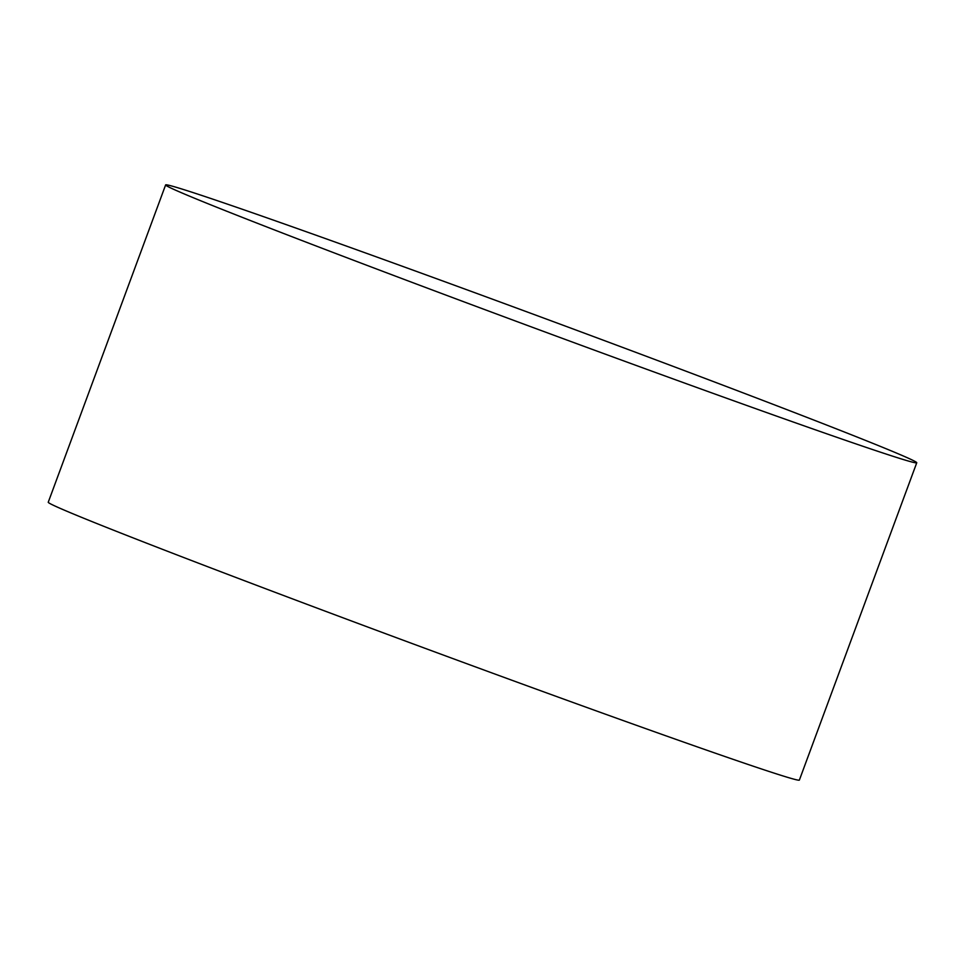 <?xml version="1.0" encoding="UTF-8"?>
<svg xmlns="http://www.w3.org/2000/svg" width="965" height="965" viewBox="0 0 965 965"><rect width="100%" height="100%" fill="white"/><g stroke="black" fill="none" stroke-linecap="round" stroke-linejoin="round"><path stroke-width="1.45" d="M165.63 184.918L48.25 502.234A400.427 6.285 20.3 0 0 222.939 572.534A400.427 6.285 20.3 0 0 603.981 713.666A400.427 6.285 20.3 0 0 799.37 780.082L916.75 462.766A400.427 6.285 20.3 0 0 742.061 392.466A400.427 6.285 20.3 0 0 361.019 251.334A400.427 6.285 20.3 0 0 165.63 184.918A400.427 6.285 20.3 0 0 340.319 255.23A400.427 6.285 20.3 0 0 721.362 396.35A400.427 6.285 20.3 0 0 916.75 462.766"/></g></svg>
